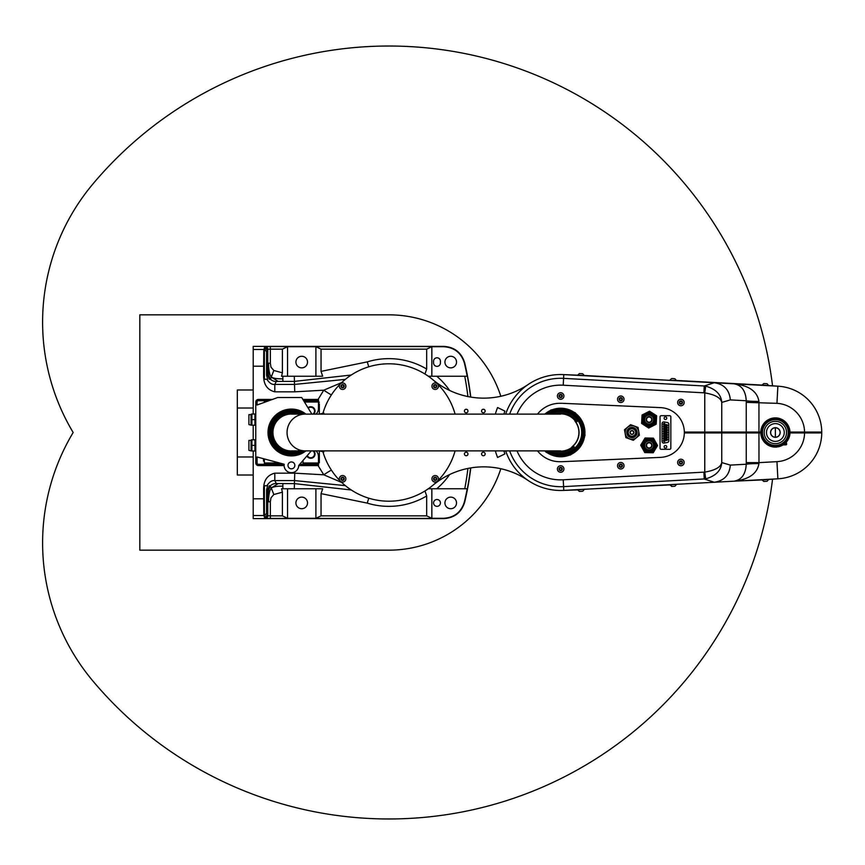<?xml version="1.0" encoding="UTF-8"?>
<svg xmlns="http://www.w3.org/2000/svg" width="865" height="865" viewBox="0 0 865 865"><rect width="100%" height="100%" fill="white"/><g stroke="black" fill="none" stroke-linecap="round" stroke-linejoin="round"><path stroke-width="1.3" d="M345.319 379.378L294.738 384.406L274.81 384.406L276.259 381.519A8.585 8.585 26.6 0 1 270.442 379.248L269.35 379.248L267.307 373.648L267.307 350.174L264.366 347.481L265.068 346.93L267.772 349.233L267.75 370.469L271.232 377.054L270.507 379.248M267.75 370.469L267.674 372.923L270.215 378.978M282.866 376.243L281.558 376.243L282.401 372.815L273.827 370.479L271.232 377.054C269.512 374.567 268.615 369.939 268.539 363.181L270.356 363.181L270.356 349.146L282.401 349.146L287.548 346.714L315.898 346.714L321.045 349.146L321.045 371.377L322.688 376.243L282.866 376.243L282.866 381.4L294.284 381.4L351.244 375.021M267.772 363.181L268.539 363.181M273.827 370.479L270.972 367.149L270.356 363.181M276.259 381.519L278.216 381.433L271.232 377.054C273.427 378.329 277.297 378.924 282.866 378.838M278.216 381.433L282.866 381.4M351.244 489.979L294.284 483.6L278.216 483.567L271.232 487.947L270.215 486.022L267.674 492.077L267.75 494.521L271.232 487.947C273.427 486.671 277.297 486.076 282.866 486.162L282.866 488.757L294.284 488.757L281.558 488.757L282.401 492.185L273.827 494.521L271.232 487.947C269.512 490.433 268.615 495.061 268.539 501.819L267.772 501.819L267.772 515.767L264.366 518.005L267.307 514.826L267.307 491.352L269.35 485.752L270.442 485.752A8.585 8.585 153.4 0 1 276.259 483.481L274.81 480.594L294.738 480.594L345.319 485.622M318.071 465.565L323.769 474.809L294.738 473.166L294.284 488.757L322.688 488.757L321.045 493.623L321.045 515.854L315.898 518.286L287.548 518.286L282.401 515.854L270.356 515.854L270.356 501.819L268.539 501.819M270.356 501.819L270.95 497.905L273.827 494.521M267.75 494.521L267.772 501.819M278.216 483.567L276.259 483.481M253.196 456.98L237.313 456.98L237.313 475.015L253.196 475.015M237.313 456.98L237.313 408.021L253.196 408.021M253.196 389.985L237.313 389.985L237.313 408.021M313.725 414.119A4.293 4.293 0 0 0 312.341 407.047A4.293 4.293 0 0 0 307.983 407.739M302.891 399.435L316.936 399.435L316.936 400.722L318.471 400.722L318.471 408.453A7.731 7.731 0 0 1 315.995 414.119M264.366 402.355L264.366 400.722M306.924 455.952A4.293 4.293 0 0 0 315.011 453.509A4.293 4.293 0 0 0 313.725 450.881M303.01 460.504L303.01 464.278M315.995 450.881A7.731 7.731 0 0 1 318.471 456.547L318.471 464.278L316.936 464.278L316.936 465.565L318.471 465.565L318.471 464.278M251.055 450.362L251.055 440.404L248.904 440.404L248.904 450.362L251.401 450.968M254.926 445.378L254.926 450.968L251.899 450.968L251.899 439.798L254.926 439.798L254.926 445.378L251.899 445.378M251.055 424.596L251.055 414.638L248.904 414.638L248.904 424.596L251.401 425.202M254.926 419.622L254.926 425.202L251.899 425.202L251.899 414.032L254.926 414.032L254.926 419.622L251.899 419.622M319.326 403.879L319.326 414.119L319.326 403.879M319.326 462.818L319.326 450.881L319.326 462.818L318.471 462.18M264.366 461.121L263.501 461.121L263.501 458.699M320.126 450.881L320.958 450.881M320.958 414.119L320.126 414.119M331.382 470.084A17.181 2 -34.4 0 0 323.769 474.809L341.707 482.443M320.18 451.054L323.856 451.984M253.196 450.968L253.196 498.791L263.641 498.791A2.573 0.573 -0.1 0 0 264.366 498.77L264.409 485.752L267.631 485.752L266.561 489.86L266.561 513.334L264.366 515.778L264.366 489.601L264.366 495.407L264.366 489.601L263.62 489.622L263.793 515.529L264.766 517.465M263.62 375.378L264.366 375.399L264.366 349.222L266.561 351.666L266.561 375.14L267.631 379.248L264.409 379.248L264.366 366.23A2.573 0.573 0.1 0 0 263.641 366.209L263.62 375.378C263.501 384.438 267.231 389.92 274.81 391.834L294.738 391.834L323.769 390.191L318.071 399.435M264.409 485.752L267.631 485.752M267.674 492.077L267.674 515.551M266.885 485.752C269.372 481.902 272.01 480.183 274.81 480.594L274.81 473.166C267.231 475.08 263.501 480.562 263.62 489.622M265.068 518.07L265.198 518.34A2.573 2.573 -26.6 0 0 267.772 515.767L270.356 515.854L270.356 518.427L443.669 518.427C454.428 517.735 461.391 512.231 464.548 501.916L464.408 501.884C461.261 512.134 454.341 517.605 443.669 518.286L431.84 518.286L426.683 515.854L426.683 495.959L424.964 490.974M282.866 483.6L282.866 486.162M264.366 379.248L267.631 379.248M267.674 349.449L267.674 372.923M264.766 347.535L263.793 349.471L263.641 366.209L253.196 366.209L253.196 414.032M470.765 397.089A300.815 300.815 0 0 0 464.689 362.889C461.521 352.574 454.558 347.07 443.81 346.389L253.196 346.389L253.196 366.209M470.582 397.057A300.642 300.642 0 0 0 464.548 363.084C461.391 352.769 454.428 347.265 443.669 346.573L270.356 346.573L270.356 349.146L267.772 349.233A2.573 2.573 -153.4 0 0 265.198 346.66L265.068 346.93M433.56 502.922A3.438 3.438 0 0 1 438.706 499.948A3.438 3.438 0 0 1 438.706 505.895A3.438 3.438 0 0 1 433.56 502.922M440.426 362.932A3.438 3.438 0 0 1 436.987 366.371A3.438 3.438 0 0 1 433.56 362.932L433.56 361.213A3.438 3.438 0 0 1 436.987 357.786A3.438 3.438 0 0 1 440.426 361.213L440.426 362.932M307.518 362.078A5.796 5.796 0 0 1 298.825 367.095A5.796 5.796 0 0 1 298.825 357.05A5.796 5.796 0 0 1 307.518 362.078M282.401 372.815L282.401 349.146M431.84 346.714L443.669 346.714C454.363 347.416 461.283 352.877 464.408 363.116A300.49 300.49 0 0 1 467.219 376.243L431.84 376.243L431.84 346.714L426.683 349.146L426.683 369.041A73.86 73.86 0 0 0 367.257 361.884L368.76 366.803M456.525 362.078A5.796 5.796 0 0 1 447.832 367.095A5.796 5.796 0 0 1 447.832 357.05A5.796 5.796 0 0 1 456.525 362.078M449.605 390.439A73.86 73.86 0 0 0 436.749 376.243L428.348 376.243M424.964 374.026L426.683 369.041M428.348 488.757L467.219 488.757A300.49 300.49 0 0 1 464.408 501.884M456.525 502.922A5.796 5.796 0 0 1 447.832 507.95A5.796 5.796 0 0 1 447.832 497.905A5.796 5.796 0 0 1 456.525 502.922M307.518 502.922A5.796 5.796 0 0 1 298.825 507.95A5.796 5.796 0 0 1 298.825 497.905A5.796 5.796 0 0 1 307.518 502.922M449.605 474.561A73.86 73.86 0 0 1 436.749 488.757L431.84 488.757L431.84 518.286M282.401 515.854L282.401 492.185M253.196 498.791L253.196 518.611L443.81 518.611C454.579 517.908 461.542 512.415 464.689 502.111A300.815 300.815 0 0 0 470.765 467.911M253.196 425.202L253.196 439.798M464.689 502.111L464.548 501.916A300.642 300.642 0 0 0 470.582 467.943M323.11 451.368L322.039 450.762M322.039 414.238L323.11 413.632M323.856 413.016L320.18 413.946M331.382 394.916A17.181 2 34.4 0 1 323.769 390.191L341.707 382.557M318.471 402.82L319.326 402.182M274.81 391.834L274.81 384.406C272.01 384.817 269.372 383.098 266.885 379.248M311.887 414.119L301.723 397.522L277.665 397.522L257.067 405.015L257.067 402.009A1.287 1.287 0 0 1 258.354 400.722L261.544 400.722L261.544 399.435L272.399 399.435M261.544 399.435L258.354 399.435A2.573 2.573 0 0 0 255.77 402.009L255.77 462.991A2.573 2.573 0 0 0 258.354 465.565L261.544 465.565L261.544 464.278L278.422 464.278L278.422 465.565L284.12 465.565M261.544 464.278L258.354 464.278A1.287 1.287 0 0 1 257.067 462.991L257.067 456.98L284.207 464.246A7.298 7.298 0 0 0 290.791 472.668A7.298 7.298 0 0 0 298.717 465.489L311.292 450.881L298.717 465.489M291.418 461.953A3.438 3.438 0 0 0 288.445 467.111A3.438 3.438 0 0 0 294.392 467.111A3.438 3.438 0 0 0 291.418 461.953M264.366 458.937L264.366 464.278M279.817 463.078L279.817 464.278M316.936 465.565L298.717 465.565M278.422 465.565L261.544 465.565M316.936 400.722L303.68 400.722M284.207 464.278L278.422 464.278M268.864 400.722L261.544 400.722M318.471 400.722L318.471 399.435L316.936 399.435M299.766 464.278L316.936 464.278M257.067 456.98L284.207 464.246M300.263 450.881A20.392 20.392 0 0 1 271.545 437.106A20.392 20.392 0 0 1 300.263 414.119M305.907 450.881A23.398 23.398 0 0 1 269.329 440.253A23.398 23.398 0 0 1 305.907 414.119M293.192 450.881A18.468 18.468 0 0 1 272.972 433.462A18.468 18.468 0 0 1 293.192 414.119M291.548 450.968A18.468 18.468 0 0 1 272.951 432.641A18.468 18.468 0 0 1 291.278 414.032M298.533 450.881A19.711 19.711 0 0 1 272.053 436.198A19.711 19.711 0 0 1 298.533 414.119A19.711 19.711 0 0 0 276.065 420.141M528.147 384.503A79.266 79.266 0 0 1 432.911 379.746M432.911 485.254A79.266 79.266 0 0 1 528.147 480.497M464.418 453.974A1.773 1.773 0 0 1 467.078 452.438A1.773 1.773 0 0 1 467.078 455.509A1.773 1.773 0 0 1 464.418 453.974M481.589 411.026A1.773 1.773 0 0 1 484.259 409.491A1.773 1.773 0 0 1 484.259 412.562A1.773 1.773 0 0 1 481.589 411.026M481.589 453.974A1.773 1.773 0 0 1 484.259 452.438A1.773 1.773 0 0 1 484.259 455.509A1.773 1.773 0 0 1 481.589 453.974M464.418 411.026A1.773 1.773 0 0 1 467.078 409.491A1.773 1.773 0 0 1 467.078 412.562A1.773 1.773 0 0 1 464.418 411.026M339.934 480.702A68.703 68.703 0 0 1 322.688 450.881M322.688 414.119A68.703 68.703 0 0 1 339.934 384.298M340.691 383.541A68.703 68.703 0 0 1 437.095 383.541M437.863 384.298A68.703 68.703 0 0 1 455.098 414.119M455.098 450.881A68.703 68.703 0 0 1 437.863 480.702M437.095 481.459A68.703 68.703 0 0 1 340.691 481.459M341.372 478.594L342.162 477.642L343.383 477.858L343.805 479.015L343.016 479.967L341.794 479.761L341.372 478.594M343.156 475.588A3.265 3.265 0 0 0 339.372 478.248A3.265 3.265 0 0 0 342.021 482.021A3.265 3.265 0 0 0 345.805 479.372A3.265 3.265 0 0 0 343.156 475.588A3.265 3.265 0 0 0 339.372 478.248A3.265 3.265 0 0 0 342.021 482.021A3.265 3.265 0 0 0 345.805 479.372A3.265 3.265 0 0 0 343.156 475.588M434.987 480.032L434.035 479.232L434.252 478.01L435.419 477.588L436.36 478.377L436.155 479.599L434.987 480.032M431.981 478.248A3.265 3.265 0 0 0 434.641 482.021A3.265 3.265 0 0 0 438.414 479.372A3.265 3.265 0 0 0 435.765 475.588A3.265 3.265 0 0 0 431.981 478.248A3.265 3.265 0 0 0 434.641 482.021A3.265 3.265 0 0 0 438.414 479.372A3.265 3.265 0 0 0 435.765 475.588A3.265 3.265 0 0 0 431.981 478.248M436.425 386.406L435.625 387.358L434.403 387.142L433.981 385.985L434.771 385.033L435.992 385.239L436.425 386.406M434.641 389.412A3.265 3.265 0 0 0 438.414 386.752A3.265 3.265 0 0 0 435.765 382.979A3.265 3.265 0 0 0 431.981 385.628A3.265 3.265 0 0 0 434.641 389.412A3.265 3.265 0 0 0 438.414 386.752A3.265 3.265 0 0 0 435.765 382.979A3.265 3.265 0 0 0 431.981 385.628A3.265 3.265 0 0 0 434.641 389.412M342.8 384.968L343.751 385.768L343.535 386.99L342.378 387.412L341.426 386.623L341.643 385.401L342.8 384.968M345.805 386.752A3.265 3.265 0 0 0 343.156 382.979A3.265 3.265 0 0 0 339.372 385.628A3.265 3.265 0 0 0 342.021 389.412A3.265 3.265 0 0 0 345.805 386.752A3.265 3.265 0 0 0 343.156 382.979A3.265 3.265 0 0 0 339.372 385.628A3.265 3.265 0 0 0 342.021 389.412A3.265 3.265 0 0 0 345.805 386.752M495.353 450.881A67.848 67.848 0 0 0 497.58 457.477L504.933 453.887A59.685 59.685 0 0 1 503.873 450.881M503.873 414.119A59.685 59.685 0 0 1 504.933 411.113L497.58 407.523A67.848 67.848 0 0 0 495.353 414.119M777.019 445.453A13.051 13.051 0 0 0 778.035 445.28M677.868 403.717A3.265 3.265 0 0 0 682.107 405.544A3.265 3.265 0 0 0 683.934 401.306A3.265 3.265 0 0 0 679.695 399.479A3.265 3.265 0 0 0 677.868 403.717M681.674 401.544L682.128 402.69L681.361 403.663L680.128 403.479L679.674 402.333L680.441 401.36L681.674 401.544M705.71 386.125L704.261 385.974L703.894 392.818L704.77 392.894C715.063 394.624 720.718 397.792 721.756 402.409C721.172 394.505 715.831 389.077 705.71 386.125L704.77 392.894L704.77 432.068L684.334 432.068A24.901 24.901 0 0 0 660.525 407.62L562.769 403.328A28.34 28.34 0 0 0 561.526 403.295L559.806 403.295A28.34 28.34 0 0 0 537.522 414.119M563.775 396.992A3.265 3.265 0 0 0 561.655 392.894A3.265 3.265 0 0 0 557.557 395.002A3.265 3.265 0 0 0 559.666 399.111A3.265 3.265 0 0 0 563.775 396.992M559.45 396.267L559.828 395.078L561.039 394.818L561.872 395.738L561.493 396.916L560.282 397.176L559.45 396.267M677.911 461.175A3.265 3.265 0 0 0 679.587 465.478A3.265 3.265 0 0 0 683.891 463.802A3.265 3.265 0 0 0 682.215 459.499A3.265 3.265 0 0 0 677.911 461.175M682.128 462.353L681.631 463.489L680.398 463.629L679.663 462.624L680.171 461.488L681.393 461.359L682.128 462.353M760.778 432.933L684.334 432.933A24.901 24.901 0 0 1 660.525 457.38L562.769 461.672A28.34 28.34 0 0 1 561.526 461.705L559.806 461.705A28.34 28.34 0 0 1 537.522 450.881M563.894 468.549A3.265 3.265 0 0 0 560.206 465.77A3.265 3.265 0 0 0 557.428 469.457A3.265 3.265 0 0 0 561.115 472.236A3.265 3.265 0 0 0 563.894 468.549M559.687 469.76L559.514 468.538L560.488 467.77L561.634 468.235L561.817 469.468L560.834 470.225L559.687 469.76M639.397 435.236L638.035 427.418L630.585 424.683L624.498 429.764L625.86 437.582L633.31 440.317L639.397 435.236M633.104 439.182A6.779 6.779 0 0 0 637.159 428.153A6.779 6.779 0 0 0 625.579 430.164A6.779 6.779 0 0 0 633.104 439.182M632.239 434.198A1.719 1.719 0 0 1 630.336 431.905A1.719 1.719 0 0 1 633.266 431.397A1.719 1.719 0 0 1 632.239 434.198M632.823 437.582A5.158 5.158 0 0 1 627.103 430.727A5.158 5.158 0 0 1 635.905 429.202A5.158 5.158 0 0 1 632.823 437.582M632.272 434.403A1.935 1.935 0 0 1 630.131 431.84A1.935 1.935 0 0 1 633.429 431.267A1.935 1.935 0 0 1 632.272 434.403M635.753 431.84A3.86 3.86 0 0 1 630.617 436.133A3.86 3.86 0 0 1 629.471 429.537A3.86 3.86 0 0 1 635.753 431.84M635.634 431.862A3.741 3.741 0 0 1 630.661 436.014A3.741 3.741 0 0 1 629.547 429.624A3.741 3.741 0 0 1 635.634 431.862M632.737 437.063A4.628 4.628 0 0 1 627.601 430.911A4.628 4.628 0 0 1 635.494 429.537A4.628 4.628 0 0 1 632.737 437.063M649.193 442.804A2.573 2.573 0 0 0 646.544 445.313A2.573 2.573 0 0 0 649.053 447.962A2.573 2.573 0 0 0 651.702 445.453A2.573 2.573 0 0 0 649.193 442.804M651.702 445.453A2.573 2.573 0 0 0 647.896 443.118A2.573 2.573 0 0 0 647.766 447.573A2.573 2.573 0 0 0 651.702 445.453M655.129 445.551A6.012 6.012 0 0 1 648.955 451.389A6.012 6.012 0 0 1 643.117 445.216A6.012 6.012 0 0 1 649.291 439.377A6.012 6.012 0 0 1 655.129 445.551M649.28 439.798A5.579 5.579 0 0 0 644.209 448.038A5.579 5.579 0 0 0 653.875 448.308A5.579 5.579 0 0 0 649.28 439.798M654.275 445.529A5.158 5.158 0 0 1 648.977 450.535A5.158 5.158 0 0 1 643.971 445.237A5.158 5.158 0 0 1 649.269 440.231A5.158 5.158 0 0 1 654.275 445.529M649.269 440.447A4.941 4.941 0 0 1 654.059 445.529A4.941 4.941 0 0 1 648.977 450.319A4.941 4.941 0 0 1 644.187 445.237A4.941 4.941 0 0 1 649.269 440.447M655.346 445.497A6.228 6.228 0 0 1 645.917 450.719A6.228 6.228 0 0 1 646.112 439.939A6.228 6.228 0 0 1 655.346 445.497M655.508 441.853A7.298 7.298 0 0 1 655.378 449.151L657.551 445.54L653.464 438.166L645.041 438.004L640.695 445.226L644.771 452.611L653.205 452.763L655.378 449.151A7.298 7.298 0 0 1 642.738 448.913A7.298 7.298 0 0 1 649.258 438.079A7.298 7.298 0 0 1 655.508 441.853M650.275 421.925A2.573 2.573 0 0 0 651.432 418.465A2.573 2.573 0 0 0 647.971 417.308A2.573 2.573 0 0 0 646.815 420.768A2.573 2.573 0 0 0 650.275 421.925M643.744 422.293A6.012 6.012 0 0 1 646.447 414.238A6.012 6.012 0 0 1 654.502 416.941A6.012 6.012 0 0 1 651.799 424.996A6.012 6.012 0 0 1 643.744 422.293M651.605 424.618A5.579 5.579 0 0 0 652.21 414.962A5.579 5.579 0 0 0 643.549 419.276A5.579 5.579 0 0 0 651.605 424.618M644.512 421.915A5.158 5.158 0 0 1 646.825 415.005A5.158 5.158 0 0 1 653.735 417.319A5.158 5.158 0 0 1 651.421 424.228A5.158 5.158 0 0 1 644.512 421.915M651.323 424.045A4.941 4.941 0 0 1 644.706 421.817A4.941 4.941 0 0 1 646.923 415.2A4.941 4.941 0 0 1 653.54 417.417A4.941 4.941 0 0 1 651.323 424.045M643.582 422.455A6.228 6.228 0 0 1 649.442 413.405A6.228 6.228 0 0 1 654.351 423.007A6.228 6.228 0 0 1 643.582 422.455M645.149 425.742A7.298 7.298 0 0 1 641.83 419.244L641.614 423.45L648.696 428.034L656.2 424.207L656.632 415.784L649.55 411.199L642.046 415.038L641.83 419.244A7.298 7.298 0 0 1 653.097 413.492A7.298 7.298 0 0 1 652.448 426.121A7.298 7.298 0 0 1 645.149 425.742M662.049 423.634A1.719 1.719 0 0 1 664.061 421.936L667.412 422.531A1.719 1.719 0 0 1 668.829 424.218L668.829 440.782A1.719 1.719 0 0 1 667.412 442.469L664.061 443.064A1.719 1.719 0 0 1 662.049 441.377L662.049 423.634M664.223 441.637A0.811 0.811 0 0 1 663.52 440.426A0.811 0.811 0 0 1 664.926 440.426A0.811 0.811 0 0 1 664.223 441.637M664.223 441.258L664.59 440.609L663.844 440.609L664.223 441.258M664.223 439.258A0.811 0.811 0 0 1 663.52 438.047A0.811 0.811 0 0 1 664.926 438.047A0.811 0.811 0 0 1 664.223 439.258M664.223 438.879L664.59 438.231L663.844 438.231L664.223 438.879M664.223 436.879A0.811 0.811 0 0 1 663.52 435.668A0.811 0.811 0 0 1 664.926 435.668A0.811 0.811 0 0 1 664.223 436.879M664.223 436.501L664.59 435.852L663.844 435.852L664.223 436.501M664.223 434.5A0.811 0.811 0 0 1 663.52 433.289A0.811 0.811 0 0 1 664.926 433.289A0.811 0.811 0 0 1 664.223 434.5M664.223 434.122L664.59 433.473L663.844 433.473L664.223 434.122M664.223 432.122A0.811 0.811 0 0 1 663.52 430.911A0.811 0.811 0 0 1 664.926 430.911A0.811 0.811 0 0 1 664.223 432.122M664.223 431.743L664.59 431.094L663.844 431.094L664.223 431.743M664.223 429.743A0.811 0.811 0 0 1 663.52 428.532A0.811 0.811 0 0 1 664.926 428.532A0.811 0.811 0 0 1 664.223 429.743M664.223 429.364L664.59 428.716L663.844 428.716L664.223 429.364M664.223 427.364A0.811 0.811 0 0 1 663.52 426.153A0.811 0.811 0 0 1 664.926 426.153A0.811 0.811 0 0 1 664.223 427.364M664.223 426.986L664.59 426.337L663.844 426.337L664.223 426.986M664.223 424.985A0.811 0.811 0 0 1 663.52 423.774A0.811 0.811 0 0 1 664.926 423.774A0.811 0.811 0 0 1 664.223 424.985M664.223 424.607L664.59 423.958L663.844 423.958L664.223 424.607M666.655 440.447A0.811 0.811 0 0 1 665.963 439.236A0.811 0.811 0 0 1 667.358 439.236A0.811 0.811 0 0 1 666.655 440.447M666.655 440.069L667.034 439.42L666.288 439.42L666.655 440.069M666.655 438.068A0.811 0.811 0 0 1 665.963 436.857A0.811 0.811 0 0 1 667.358 436.857A0.811 0.811 0 0 1 666.655 438.068M666.655 437.69L667.034 437.041L666.288 437.041L666.655 437.69M666.655 435.69A0.811 0.811 0 0 1 665.963 434.479A0.811 0.811 0 0 1 667.358 434.479A0.811 0.811 0 0 1 666.655 435.69M666.655 435.311L667.034 434.663L666.288 434.663L666.655 435.311M666.655 433.311A0.811 0.811 0 0 1 665.963 432.1A0.811 0.811 0 0 1 667.358 432.1A0.811 0.811 0 0 1 666.655 433.311M666.655 432.933L667.034 432.284L666.288 432.284L666.655 432.933M666.655 430.932A0.811 0.811 0 0 1 665.963 429.721A0.811 0.811 0 0 1 667.358 429.721A0.811 0.811 0 0 1 666.655 430.932M666.655 430.554L667.034 429.905L666.288 429.905L666.655 430.554M666.655 428.553A0.811 0.811 0 0 1 665.963 427.342A0.811 0.811 0 0 1 667.358 427.342A0.811 0.811 0 0 1 666.655 428.553M666.655 428.175L667.034 427.526L666.288 427.526L666.655 428.175M666.655 426.175A0.811 0.811 0 0 1 665.963 424.964A0.811 0.811 0 0 1 667.358 424.964A0.811 0.811 0 0 1 666.655 426.175M666.655 425.796L667.034 425.147L666.288 425.147L666.655 425.796M665.445 448.124A1.308 1.308 0 0 1 664.309 446.156A1.308 1.308 0 0 1 666.58 446.156A1.308 1.308 0 0 1 665.445 448.124M665.445 419.503A1.308 1.308 0 0 1 664.309 417.536A1.308 1.308 0 0 1 666.58 417.536A1.308 1.308 0 0 1 665.445 419.503M670.829 448.189A1.114 1.114 0 0 1 669.715 449.313L661.163 449.313A1.114 1.114 0 0 1 660.049 448.189L660.049 416.811A1.114 1.114 0 0 1 661.163 415.697L669.715 415.697A1.114 1.114 0 0 1 670.829 416.811L670.829 448.189M549.902 413.427A21.895 21.895 0 0 0 548.756 414.119A21.895 21.895 0 0 1 582.415 435.019A21.895 21.895 0 0 1 548.756 450.881A21.895 21.895 0 0 0 571.192 451.703M561.342 454.395L560.444 454.395M560.077 410.605L560.963 410.605M561.688 410.626L562.477 410.67M571.527 448.74L571.668 447.54A18.641 18.641 0 0 1 557.579 450.881M557.579 414.119A18.641 18.641 0 0 1 574.825 420.379L574.966 419.179A19.538 19.538 0 0 1 575.149 419.395M545.902 414.119A23.571 23.571 0 0 1 584.08 435.214A23.571 23.571 0 0 1 545.902 450.881M583.702 437.495L584.924 435.765A24.48 24.48 0 0 0 585.021 434.879L584.232 432.911M567.862 454.947L569.959 455.141A24.48 24.48 0 0 0 570.781 454.785L572.089 453.119M545.22 450.881L545.707 451.876A24.48 24.48 0 0 0 546.421 452.406L548.518 452.709M553.47 410.053L551.362 409.859A24.48 24.48 0 0 0 550.54 410.215L549.232 411.881M576.512 415.038L575.614 413.124A24.48 24.48 0 0 0 574.901 412.594L572.803 412.291M583.821 436.911L584.837 435.755A24.393 24.393 0 0 0 584.935 434.868L584.21 433.592M571.159 454.374A24.263 24.263 0 0 0 584.632 436.241M546.961 452.525A24.263 24.263 0 0 0 557.871 456.601L557.871 456.601A24.263 24.263 0 0 0 569.408 455.131M557.006 456.482L557.871 456.601M572.252 446.6A18.252 18.252 0 0 0 575.171 421.428L575.409 421.46A18.424 18.424 0 0 1 572.489 446.621L572.252 446.6M553.546 414.119A19.711 19.711 0 0 1 577.117 421.655L575.409 421.46M572.489 446.621L574.198 446.827A19.711 19.711 0 0 1 553.546 450.881M576.901 421.633A19.538 19.538 0 0 0 554.033 414.119M554.033 450.881A19.538 19.538 0 0 0 573.982 446.794M544.82 450.881A24.263 24.263 0 0 0 545.437 451.389M550.172 410.626A24.263 24.263 0 0 0 544.82 414.119M574.36 412.475A24.263 24.263 0 0 0 551.913 409.869M584.859 434.349A24.263 24.263 0 0 0 575.885 413.611M574.825 420.325A18.684 18.684 0 0 1 575.755 421.504M572.835 446.664A18.684 18.684 0 0 1 571.668 447.594M574.933 419.406A19.365 19.365 0 0 1 576.674 421.601M573.755 446.772A19.365 19.365 0 0 1 571.56 448.513M746.236 432.933L746.246 464.235L730.33 465.1C729.444 475.069 724.102 480.789 714.306 482.248L777.873 478.81A46.375 46.375 0 0 0 821.75 432.933L789.961 432.933M714.231 482.248L563.796 490.39A57.977 57.977 0 0 1 505.679 450.881M509.658 450.881A54.214 54.214 0 0 0 563.591 486.627L705.71 478.875C715.831 475.923 721.172 470.495 721.756 462.591C720.718 467.208 715.063 470.376 704.77 472.106L563.223 479.794A47.359 47.359 0 0 1 517.011 450.881M714.306 482.248L704.261 479.026L703.894 472.182M705.71 478.875L704.77 472.106L704.77 432.068L760.778 432.068M746.236 462.634L758.973 462.634L758.94 401.447C757.308 391.423 749.004 385.541 734.039 383.822C741.608 385.141 745.673 390.796 746.246 400.765A12.878 0.692 -179.5 0 0 758.94 401.447M762.076 479.924L734.039 481.178C741.608 479.859 745.673 474.204 746.246 464.235A12.878 0.692 179.5 0 1 758.94 463.554L758.973 462.634L776.954 461.661L777.873 478.81L762.076 479.924L763.795 481.459L766.66 481.308M672.008 486.422L669.888 484.908L676.398 484.303L734.039 481.178C749.004 479.459 757.308 473.577 758.94 463.554M671.608 486.444L674.473 486.292M579.82 491.417L582.275 491.277M582.134 373.712L579.961 373.594M674.322 378.697L672.148 378.578M766.52 383.682L764.336 383.563M669.888 484.908L584.199 489.287L577.701 489.893L579.42 491.439M577.701 489.893L563.796 490.39L563.223 479.794M763.795 383.541L762.076 385.076L777.873 386.19A46.375 46.375 0 0 1 821.75 432.933M505.679 414.119A57.977 57.977 0 0 1 563.796 374.61L584.221 375.464L582.675 373.745M584.221 375.464L669.878 380.351L676.408 380.449L674.862 378.729M676.408 380.449L762.076 385.076M821.707 432.068L820.031 432.068L820.031 432.933L821.707 432.933M621.102 464.548L621.978 465.424L621.654 466.624L620.454 466.938L619.589 466.062L619.902 464.862L621.102 464.548M621.632 462.591A3.265 3.265 0 0 0 617.632 464.894A3.265 3.265 0 0 0 619.935 468.895A3.265 3.265 0 0 0 623.935 466.592A3.265 3.265 0 0 0 621.632 462.591M820.031 432.933L804.569 432.933A29.205 29.205 0 0 1 776.954 461.661M777.062 445.702A13.31 13.31 0 0 0 778.078 445.54M684.334 432.068L684.334 432.933M789.961 432.068L821.75 432.068A46.375 46.375 0 0 0 777.873 386.19L714.306 382.752L704.261 385.974L563.591 378.373L563.223 385.206L703.894 392.818M509.658 414.119A54.214 54.214 0 0 1 563.591 378.373L563.796 374.61L714.231 382.752M721.756 432.068L721.756 402.409L730.33 399.9L746.246 400.765L746.236 402.366L776.954 403.339L777.873 386.19M760.346 432.068L760.346 432.933M730.33 399.9C729.444 389.931 724.102 384.211 714.306 382.752M776.954 403.339A29.205 29.205 0 0 1 804.569 432.068L820.031 432.068M790.394 432.068L790.394 432.933M620.638 400.484L619.643 399.749L619.783 398.516L620.929 398.019L621.924 398.765L621.773 399.998L620.638 400.484M620.4 402.495A3.265 3.265 0 0 0 624.022 399.63A3.265 3.265 0 0 0 621.157 396.019A3.265 3.265 0 0 0 617.534 398.884A3.265 3.265 0 0 0 620.4 402.495M572.425 446.621A18.381 18.381 0 0 1 571.711 447.183M574.782 420.736A18.381 18.381 0 0 1 575.355 421.45M773.829 436.966A4.725 4.725 0 0 1 775.754 427.797A4.725 4.725 0 0 1 780.089 432.284A4.725 4.725 0 0 0 775.159 427.786A4.725 4.725 0 0 0 770.65 432.716A4.725 4.725 0 0 0 775.591 437.214A4.725 4.725 0 0 1 773.829 436.966M778.003 445.107L778.143 445.962A13.743 13.743 0 0 0 785.863 423.623A13.743 13.743 0 0 0 762.562 427.526A13.743 13.743 0 0 0 777.127 446.124L776.986 445.28M777.267 446.978L777.127 446.124L777.267 446.978A14.597 14.597 0 0 1 761.762 427.224A14.597 14.597 0 0 1 786.534 423.082A14.597 14.597 0 0 1 778.284 446.805M785.939 442.577L786.317 444.815L783.041 444.924M785.312 443.194L787.269 440.955L786.307 442.177L786.663 444.329L786.307 442.177M764.779 442.545L769.915 446.037L764.909 442.675M775.591 437.214A4.725 4.725 0 0 0 780.089 432.284A4.725 4.725 0 0 1 775.591 437.214A4.725 4.725 0 0 1 770.65 432.716A4.725 4.725 0 0 1 775.159 427.786M774.78 419.633A12.878 12.878 0 0 0 762.508 433.095A12.878 12.878 0 0 0 775.97 445.367A12.878 12.878 0 0 0 788.242 431.905A12.878 12.878 0 0 0 774.78 419.633M500.835 468.733A117.662 117.662 0 0 1 388.893 550.162L139.827 550.162L139.827 314.838L388.893 314.838A117.662 117.662 0 0 1 500.835 396.267M772.553 385.898A386.482 386.482 0 0 0 92.469 184.515A214.715 214.715 0 0 0 73.168 432.5A214.715 214.715 0 0 0 92.469 680.485A386.482 386.482 0 0 0 772.553 479.102M775.343 437.225A386.482 386.482 0 0 0 775.343 427.775M308.254 408.183A3.774 3.774 0 0 1 314.492 410.626A3.774 3.774 0 0 1 312.914 414.119M318.471 402.009L304.469 402.009M265.317 402.009L264.366 402.009M312.914 450.881A3.774 3.774 0 0 1 311.735 457.617A3.774 3.774 0 0 1 307.291 455.52M318.471 462.991L303.01 462.991M266.561 489.86L267.307 491.352M253.196 349.471L263.793 349.471A2.573 2.573 26.6 0 1 264.366 349.536M270.356 346.573L265.198 346.66M266.561 351.666L267.307 350.174M315.898 346.714L315.898 376.243M287.548 346.714L287.548 376.243M294.284 376.243L294.738 391.834M367.257 361.884L321.045 371.377M464.743 376.243A298.057 298.057 0 0 1 467.922 396.559M467.922 468.441A298.057 298.057 0 0 1 464.743 488.757M315.898 518.286L315.898 488.757M287.548 518.286L287.548 488.757M321.045 493.623L367.257 503.116A73.86 73.86 0 0 0 426.683 495.959M367.257 503.116L368.76 498.197M321.045 349.146L426.683 349.146M426.683 515.854L321.045 515.854M253.196 515.529L263.793 515.529A2.573 2.573 -26.6 0 0 264.366 515.464M265.198 518.34L270.356 518.427M294.738 473.166L274.81 473.166M267.307 373.648L266.561 375.14M267.307 514.826L266.561 513.334M279.503 462.991L264.366 462.991M258.97 464.278L258.97 465.565M258.97 399.435L258.97 400.722M302.09 450.881A21.257 21.257 0 0 1 270.907 438.101A21.257 21.257 0 0 1 302.09 414.119M304.469 450.881A22.544 22.544 0 0 1 269.966 439.431A22.544 22.544 0 0 1 304.469 414.119M296.803 450.881A19.149 19.149 0 0 1 272.464 435.29A19.149 19.149 0 0 1 296.803 414.119M340.983 478.529A1.633 1.633 0 0 1 343.632 477.556A1.633 1.633 0 0 1 343.146 480.335A1.633 1.633 0 0 1 340.983 478.529M434.922 480.41A1.633 1.633 0 0 1 433.949 477.761A1.633 1.633 0 0 1 436.739 478.248A1.633 1.633 0 0 1 434.922 480.41M436.803 386.471A1.633 1.633 0 0 1 434.154 387.444A1.633 1.633 0 0 1 434.641 384.666A1.633 1.633 0 0 1 436.803 386.471M342.864 384.59A1.633 1.633 0 0 1 343.838 387.239A1.633 1.633 0 0 1 341.059 386.752A1.633 1.633 0 0 1 342.864 384.59M681.501 404.031A1.633 1.633 0 0 1 679.285 402.279A1.633 1.633 0 0 1 681.912 401.23A1.633 1.633 0 0 1 681.501 404.031M517.011 414.119A47.359 47.359 0 0 1 563.223 385.206M561.158 394.44A1.633 1.633 0 0 1 561.763 397.208A1.633 1.633 0 0 1 559.071 396.343A1.633 1.633 0 0 1 561.158 394.44M680.247 463.986A1.633 1.633 0 0 1 679.933 461.175A1.633 1.633 0 0 1 682.517 462.31A1.633 1.633 0 0 1 680.247 463.986M560.434 467.381A1.633 1.633 0 0 1 562.174 469.608A1.633 1.633 0 0 1 559.374 470.009A1.633 1.633 0 0 1 560.434 467.381M649.204 442.383A3.006 3.006 0 0 1 651.68 446.956A3.006 3.006 0 0 1 646.479 446.816A3.006 3.006 0 0 1 649.204 442.383M649.247 440.88A4.509 4.509 0 0 1 652.956 447.746A4.509 4.509 0 0 1 645.149 447.529A4.509 4.509 0 0 1 649.247 440.88M650.458 422.315A3.006 3.006 0 0 1 646.123 419.428A3.006 3.006 0 0 1 650.783 417.114A3.006 3.006 0 0 1 650.458 422.315M651.129 423.655A4.509 4.509 0 0 1 644.62 419.341A4.509 4.509 0 0 1 651.615 415.86A4.509 4.509 0 0 1 651.129 423.655M546.593 414.119A23.15 23.15 0 0 1 583.659 435.171A23.15 23.15 0 0 1 546.593 450.881M550.421 414.119A21.041 21.041 0 0 1 581.561 434.922A21.041 21.041 0 0 1 550.421 450.881M730.33 465.1L721.756 462.591L721.756 432.933M621.211 464.17A1.633 1.633 0 0 1 621.935 466.905A1.633 1.633 0 0 1 619.199 466.17A1.633 1.633 0 0 1 621.211 464.17M746.236 402.366L746.236 432.068M720.048 432.068L720.048 432.933M744.538 432.068L744.538 432.933M804.569 432.068L804.569 432.933M620.594 400.873A1.633 1.633 0 0 1 619.47 398.278A1.633 1.633 0 0 1 622.281 398.603A1.633 1.633 0 0 1 620.594 400.873M560.661 414.119L305.14 414.119A18.381 18.078 90 0 0 287.061 432.5A18.381 18.078 90 0 0 305.14 450.881L560.661 450.881M775.591 437.312A4.822 4.822 0 0 1 771.093 430.283A4.822 4.822 0 0 1 779.43 429.894A4.822 4.822 0 0 1 775.591 437.312M774.856 421.352A11.169 11.169 0 0 1 785.29 437.625A11.169 11.169 0 0 1 765.968 438.523A11.169 11.169 0 0 1 774.856 421.352M775.786 441.366A8.866 8.866 0 0 0 782.847 427.71A8.866 8.866 0 0 0 767.493 428.424A8.866 8.866 0 0 0 775.786 441.366M251.055 440.404L251.401 439.798M255.77 440.404L255.424 439.798M255.77 450.362L255.424 450.968M251.055 414.638L251.401 414.032M255.77 414.638L255.424 414.032M255.77 424.596L255.424 425.202M768.596 479.567L767.06 481.286M676.408 484.551L674.862 486.271M584.221 489.536L582.675 491.255M577.701 375.107L579.42 373.561M669.888 380.092L671.608 378.556M768.596 385.433L767.06 383.714M305.14 414.119L291.418 414.119M305.14 450.881L291.418 450.881"/></g></svg>
